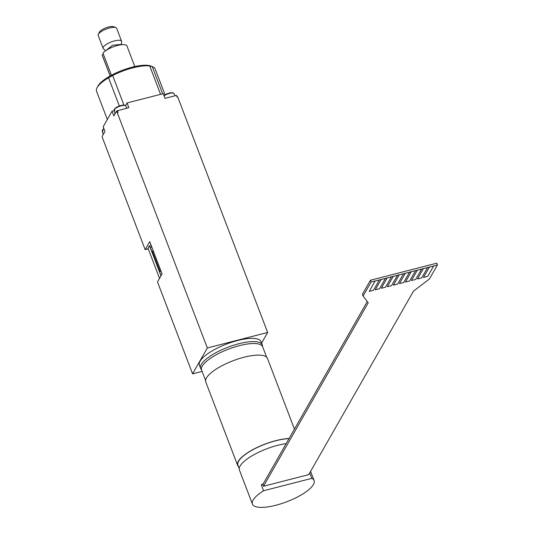 <?xml version="1.0" encoding="UTF-8"?>
<svg xmlns="http://www.w3.org/2000/svg" width="534" height="534" viewBox="0 0 534 534"><rect width="100%" height="100%" fill="white"/><g stroke="black" fill="none" stroke-linecap="round" stroke-linejoin="round"><path stroke-width="0.8" d="M266.64 357.199L262.661 346.786A32.674 9.986 159.1 0 0 228.572 349.116A32.674 9.986 159.1 0 0 201.612 370.095L205.59 380.508M375.289 289.815L379.507 288.734L385.414 278.381L381.196 279.469L375.262 289.755L381.196 279.469M387.203 277.86L381.316 288.267L387.203 277.86L385.414 278.381M387.35 286.718L391.569 285.63L397.476 275.284L393.258 276.372L387.324 286.658L393.258 276.372M399.265 274.763L393.378 285.169L399.265 274.763L397.476 275.284M399.405 283.621L403.631 282.533L409.538 272.186L405.313 273.268L399.405 283.621L405.313 273.268M411.32 271.659L405.439 282.072L411.32 271.659L409.538 272.186M411.467 280.517L415.686 279.436L421.593 269.089L417.374 270.171L411.447 280.463L417.374 270.171M423.382 268.562L417.495 278.968L423.382 268.562L421.593 269.089M423.529 277.42L427.747 276.338L433.655 265.985L429.436 267.073L423.502 277.36L429.436 267.073M375.142 280.957L369.254 291.364L375.142 280.957L371.103 281.999L370.429 280.237L436.759 263.189L437.433 264.951L433.655 265.985M417.495 278.968L421.72 277.887L427.627 267.534L423.402 268.622M429.416 267.013L427.627 267.534M405.439 282.072L409.658 280.984L415.565 270.638L411.347 271.719M417.354 270.111L415.565 270.638M393.378 285.169L397.596 284.081L403.504 273.735L399.285 274.816M405.293 273.214L403.504 273.735M381.316 288.267L385.541 287.185L391.449 276.832L387.223 277.92M393.231 276.312L391.449 276.832M369.254 291.364L373.48 290.282L379.387 279.936L375.162 281.017M381.169 279.409L379.387 279.936M370.429 280.237L362.412 294.281L363.087 296.043L368.226 302.805L263.502 486.254L308.732 474.633L413.456 291.184L429.416 278.995L437.433 264.951M367.272 301.543L262.835 484.492L261.326 484.879A33.001 10.086 -20.9 0 1 263.289 483.697M263.502 486.254L262.835 484.492M371.103 281.999L363.087 296.043M309.72 472.897L311.809 478.357L263.569 490.753L261.326 484.879M263.569 490.753A33.001 10.086 159.1 0 0 252.422 504.089L239.419 470.033A33.001 10.086 -20.9 0 1 252.522 455.515A33.001 10.086 -20.9 0 1 286.164 443.62M252.422 504.089A33.001 10.086 159.1 0 0 286.851 501.733A33.001 10.086 159.1 0 0 314.085 480.54A33.001 10.086 159.1 0 0 311.809 478.357M238.444 466.549A33.001 10.086 -20.9 0 1 237.623 465.334L205.79 381.957A33.001 10.086 -20.9 0 1 233.024 360.764A33.001 10.086 -20.9 0 1 267.454 358.414L294.448 429.109M237.623 465.334A33.001 10.086 -20.9 0 1 254.124 448.947A33.001 10.086 -20.9 0 1 289.088 438.501M289.001 438.648A32.674 9.986 159.1 0 0 254.338 448.954A32.674 9.986 159.1 0 0 237.937 465.214L239.219 468.585M161.054 275.718L151.102 249.351M151.563 246.414L150.541 248.203L150.995 249.378M153.131 250.526L152.484 251.668L160.107 271.632L160.761 270.491M153.472 251.414L152.484 251.668M159.526 278.394L148.018 248.263M149.567 245.874L161.001 275.811M124.742 105.405A5.594 1.709 159.1 0 0 119.93 105.805A5.594 1.709 159.1 0 0 114.883 108.662L114.483 109.35L114.757 110.304A6.341 1.936 159.1 0 0 114.383 110.952L114.116 109.997L114.516 109.303L114.116 109.997A6.248 1.909 -20.9 0 0 114.102 110.398L115.05 113.775M114.883 108.662L114.483 109.35A6.248 1.909 -20.9 0 1 121.358 105.772A6.248 1.909 -20.9 0 1 125.777 105.939L126.865 108.162M125.523 105.605A6.602 2.016 159.1 0 0 125.557 105.545L127.039 102.962L128.827 107.661L116.619 111.019L113.815 115.931L112.02 111.232L114.183 110.678M103.87 128.621A5.594 1.709 159.1 0 0 103.069 129.355L102.668 130.049L102.942 131.004A6.341 1.936 159.1 0 0 102.568 131.651L102.301 130.697L102.702 130.002L102.301 130.697A6.248 1.909 -20.9 0 0 102.288 131.097L103.236 134.468M103.069 129.355L102.668 130.049A6.248 1.909 -20.9 0 1 103.983 128.908M112.02 111.232L103.162 126.758L104.951 131.451L102.148 136.37L102.675 138.386L145.161 249.658L149.74 241.635L162.069 273.929L157.497 281.952L192.58 373.84L202.106 371.39M119.336 105.986L108.569 77.784A31.352 9.579 159.1 0 0 97.021 87.85L97.782 86.348A30.031 9.178 -20.9 0 1 122.139 70.381A30.031 9.178 -20.9 0 1 150.935 66.056L152.504 66.663A31.352 9.579 159.1 0 0 152.23 66.563L162.636 93.81M97.021 87.85A31.352 9.579 159.1 0 0 96.567 91.314L107.321 119.469M108.569 77.784L112.661 75.528L123.941 105.064M160.574 94.344L149.747 65.996A31.352 9.579 159.1 0 0 112.661 75.528M149.747 65.996L152.23 66.563M165.013 94.765L155.147 68.939A31.352 9.579 159.1 0 0 152.504 66.663M177.515 97.081L176.467 95.419L165.013 98.363L163.217 93.664L127.039 102.962M261.6 343.082L267.654 332.475L177.742 97.021L177.141 97.175L176.467 95.419M267.654 332.475L207.352 347.968L116.619 111.019M117.44 112.52L118.047 112.36L117.373 110.605M110.198 75.928L102.188 54.955A13.203 4.032 159.1 0 0 102.268 55.362L110.138 75.962M200.63 368.453L199.396 365.223A33.001 10.086 -20.9 0 1 240.22 339.891A33.001 10.086 -20.9 0 1 261.059 341.68L262.294 344.904A33.001 10.086 159.1 0 0 241.448 343.115A33.001 10.086 159.1 0 0 200.63 368.453A33.001 10.086 159.1 0 0 201.492 369.708M262.488 346.412A33.001 10.086 159.1 0 0 262.294 344.904M105.552 50.803L112.54 45.243L121.171 44.415L121.452 44.736M207.352 347.968L192.58 373.84M151.195 245.453L149.346 245.934L147.571 249.038L145.161 249.658M103.356 54.101A3.297 1.008 -20.9 0 1 102.188 54.955M134.802 66.543L126.938 45.944A13.203 4.032 159.1 0 0 116.105 45.884A13.203 4.032 159.1 0 0 102.975 53.113L111.432 75.247M115.845 27.608L113.488 26.7A7.923 2.423 159.1 0 0 105.892 27.841A7.923 2.423 159.1 0 0 99.471 32.053L98.323 34.303A9.899 3.024 -20.9 0 1 106.346 29.036A9.899 3.024 -20.9 0 1 115.845 27.608A9.899 3.024 -20.9 0 1 116.679 28.329L121.612 41.252A9.899 3.024 159.1 0 0 111.279 41.952A9.899 3.024 159.1 0 0 103.109 48.314A9.899 3.024 159.1 0 0 103.376 48.694L105.558 50.71M103.109 48.314L98.176 35.398A9.899 3.024 -20.9 0 1 98.323 34.303M121.385 44.669L121.665 41.712A9.899 3.024 159.1 0 0 121.612 41.252M164.038 95.813A6.248 1.909 -20.9 0 1 169.598 93.377A6.248 1.909 -20.9 0 1 174.017 93.543L175.105 95.766M172.983 93.009A5.594 1.709 159.1 0 0 168.951 93.176A5.594 1.709 159.1 0 0 163.925 95.526M310.588 471.375L314.085 480.54M114.59 108.836L116.772 107.16L121.158 105.418L124.576 105.138L125.777 105.939M114.109 109.704L114.102 110.398M102.775 129.535L103.85 128.567M102.294 130.396L102.288 131.097M163.905 95.473L169.398 93.023L172.816 92.742L174.017 93.543"/></g></svg>
